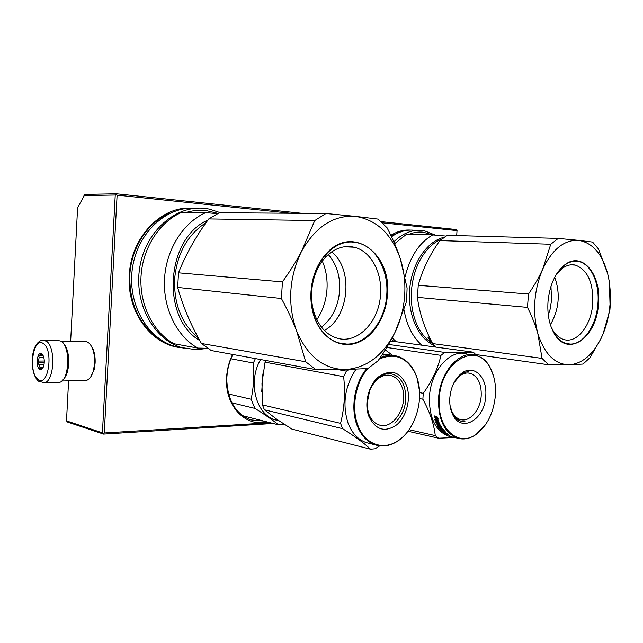 <?xml version="1.0" encoding="UTF-8"?>
<svg xmlns="http://www.w3.org/2000/svg" width="643" height="643" viewBox="0 0 643 643"><rect width="100%" height="100%" fill="white"/><g stroke="black" fill="none" stroke-linecap="round" stroke-linejoin="round"><path stroke-width="0.96" d="M103.531 434.089L67.595 422.081L66.502 420.892L102.414 432.843L103.531 434.089L273.203 423.488M302.178 213.323L116.512 193.784L84.94 194.379L77.602 207.689L70.634 341.586M68.592 380.825L66.502 420.892M456.699 235.579L457.052 230.114L456.361 229.551L381.066 221.626M83.968 195.552L115.242 195.006L102.414 432.843M115.242 195.006L116.512 193.784M290.74 213.243L117.114 195.118L116.214 194.387M457.052 230.604L382.344 222.799M117.114 195.118L104.262 432.988L103.306 433.575M104.262 432.988L270.261 422.74M232.581 354.422C229.117 361.511 227.132 369.058 226.609 377.047L226.505 380.519C226.014 407.437 246.558 427.386 267.102 421.929M191.027 208.131C160.806 206.339 130.73 237.717 129.307 275.405C126.671 312.731 152.528 346.175 182.266 347.734M410.411 230.065C403.74 229.631 397.213 231.384 390.84 235.33M263.718 421.069L250.722 419.895C235.716 413.891 227.743 400.677 226.802 380.254L226.899 376.87C227.413 368.945 229.414 361.479 232.895 354.478M170.282 213.082C148.252 221.57 131.084 247.402 129.798 275.397C129.396 303.753 139.177 324.836 159.142 338.636M400.766 231.866L391.089 235.868M90.687 345.106L92.761 348.458C94.569 352.597 95.365 357.452 95.124 363.046L94.151 369.588L90.808 376.774M61.728 341.57L86.13 341.554C88.437 342.076 90.406 344.077 92.037 347.558C93.991 351.994 94.834 357.211 94.577 363.207L93.532 370.239C91.965 375.938 89.642 379.322 86.556 380.375L84.177 380.439M62.853 342.727C66.976 346.77 68.93 353.714 68.721 363.552C68.174 371.276 66.253 376.702 62.966 379.812M44.544 340.219L56.905 340.243L61.262 341.2C70.834 347.019 69.372 380.552 59.494 382.368L57.018 382.432M37.857 379.161C27.721 371.767 33.42 335.292 43.507 343.724C54.068 350.773 47.912 388.613 37.857 379.161M41.883 353.907L43.065 355.434C44.455 358.609 44.664 362.13 43.692 366.004C42.591 369.186 41.184 370.215 39.464 369.098C35.068 365.971 37.559 350.17 41.883 353.907M42.84 367.989L39.786 368.809L39.938 367.298L38.829 364.388L37.551 362.909L38.556 361.069L39.127 357.468L38.701 355.635L42.116 354.197L42.663 354.759M41.369 368.447L42.044 368.439M39.938 367.298L43.226 367.249M38.829 364.388L44.078 364.316M38.556 361.069L44.295 361.004M39.127 357.468L43.804 357.428M40.276 355.266L42.96 355.249M41.972 354.55L42.51 354.55M37.551 362.909L44.254 362.829M38.701 355.635L43.145 355.603M395.196 331.933L406.054 303.006L406.826 295.531L407.091 288.032L400.235 258.502C404.045 270.237 405.524 282.599 404.664 295.579C403.724 308.56 400.573 320.672 395.196 331.933L395.14 332.053C390.614 341.385 384.924 350.941 378.076 360.739L367.925 368.527L345.444 369.572L315.866 369.604L211.242 350.531L201.428 343.466C190.746 324.795 182.829 306.116 177.669 287.429L281.401 298.505L282.438 281.891C290.017 271.298 296.423 261.042 301.647 251.124C288.98 277.358 287.284 303.946 296.576 330.896C292.653 320.664 287.59 309.87 281.401 298.505M301.647 251.124L314.757 220.533L325.969 213.5L355.587 216.386C376.661 219.882 391.523 233.875 400.195 258.373L400.235 258.502M177.669 287.429L178.513 272.817C185.795 254.395 195.866 236.431 208.75 218.917L314.757 220.533M178.513 272.817L282.438 281.891M296.576 330.896L296.632 331.024C307.547 356.375 323.783 369.227 345.339 369.572M201.428 343.466L305.698 361.768L296.632 331.024M345.444 369.572C366.671 367.949 383.236 355.442 395.14 332.053M301.72 250.995C315.882 226.449 333.805 214.907 355.483 216.369M311.011 291.601C310.473 300.594 311.566 309.066 314.29 317.015C321.564 338.009 339.89 348.723 356.463 343.049C373.077 337.471 385.945 317.031 387.432 294.848C391.917 253.728 352.412 224.102 326.411 253.495C317.377 263.501 312.249 276.201 311.011 291.601M208.75 218.917L219.408 212.72L325.969 213.5M305.698 361.768L315.866 369.604M355.587 216.386L377.996 219.078L387.102 227.807C392.6 238.449 396.964 248.64 400.195 258.373M325.454 257.272C317.353 266.266 312.755 277.655 311.646 291.448C311.164 299.509 312.144 307.105 314.588 314.242C319.29 326.901 326.724 334.85 336.908 338.097C357.299 344.664 379.257 321.765 380.535 294.39C382.296 272.359 370.722 250.947 354.124 247.209C343.812 244.959 334.256 248.311 325.454 257.272L326.411 253.495M198.398 337.993C181.905 324.257 173.964 304.75 174.583 279.472C176.929 253.672 187.451 234.703 206.13 222.566M321.508 327.199C332.214 318.631 338.258 306.446 339.641 290.652C340.348 276.104 336.562 264.056 328.292 254.524M316.846 319.7C322.794 310.786 326.178 300.635 326.998 289.246C327.52 280.742 326.467 272.648 323.831 264.948L322.312 261.05M207.946 220.019C165.79 238.103 160.646 318.004 199.812 340.573M207.585 348.273L197.795 348.08C176.841 336.418 162.848 308.27 164.528 278.829C166.175 249.38 183.351 222.398 205.736 212.624L217.438 213.645M205.736 212.624L181.487 212.447C159.44 221.915 142.577 248.037 141.018 276.546C139.427 305.055 153.259 332.351 173.956 343.732L197.795 348.08M186.181 212.479C192.651 210.486 199.129 209.811 205.631 210.454L218.001 213.372M196.67 347.871L181.222 345.058M220.493 212.729L209.216 209.071L204.587 208.372C175.716 205.045 145.559 231.191 139.78 267.247C133.688 303.247 153.653 339.592 181.889 347.622L196.316 349.712L207.705 348.345M195.978 208.26C167.333 205.672 137.94 231.874 132.562 267.367C126.88 302.805 146.733 338.339 174.639 346.28L183.464 348.064M346.746 344.077L338.748 342.912C321.862 338.371 309.259 315.777 311.075 291.584C312.434 263.244 333.371 239.662 353.497 242.146L357.693 242.829C375.994 246.928 388.702 270.542 386.756 294.799C385.35 321.066 366.944 344.479 346.746 344.077M331.667 251.879C353.843 269.248 349.27 317.538 324.337 330.406M602.941 334.223L600.948 338.692L589.985 357.709L583.048 364.051L569.119 364.814C581.923 363.85 592.541 355.097 600.964 338.572L602.981 334.127L609.869 310.352L610.85 298.071L609.419 282.092L607.748 274.022L609.427 282.092M602.981 334.127C606.807 324.892 609.154 314.957 610.03 304.316L609.379 282.341M528.482 294.012C534.357 285.476 539.091 277.189 542.7 269.152C533.939 290.347 532.308 311.775 537.813 333.436C535.458 325.205 532.01 316.517 527.477 307.386L528.482 294.012L418.247 285.323C422.355 270.02 429.564 255.102 439.876 240.578L550.762 244.252L558.253 238.392L578.78 240.361C592.685 242.829 602.338 254.009 607.723 273.918L607.748 274.022M542.7 269.152L550.762 244.252M537.813 333.436L542.057 358.392L432.61 343.571C424.452 328.091 419.389 312.691 417.403 297.363L418.247 285.323M417.403 297.363L527.477 307.386M537.845 333.548C544.428 354.004 554.829 364.428 569.047 364.814L548.567 364.766L476.037 354.59M542.748 269.047C552.433 249.114 564.417 239.542 578.708 240.353M548.005 301.68C547.217 314.298 549.291 324.916 554.242 333.532C568.066 358.28 596.857 337.39 598.48 303.826C601.551 274.465 582.108 250.722 564.57 264.988C555.23 272.753 549.709 284.978 548.005 301.68M439.876 240.578L447.311 235.314L558.253 238.392M432.61 343.571L436.147 347.043M542.057 358.392L548.567 364.766M578.78 240.361L592.613 242.073L598.537 249.05L607.723 273.918M551.099 326.869L552.803 330.116C555.922 335.228 559.707 338.387 564.144 339.6C577.229 343.499 591.391 325.077 592.758 303.448C593.417 282.59 587.622 269.803 575.348 265.093C570.88 264.128 566.459 265.278 562.078 268.541L564.57 264.988M555.833 275.236L562.078 268.541M432.546 343.45C425.73 339.303 420.345 332.608 416.399 323.365C412.364 313.511 410.724 302.604 411.472 290.644C412.927 273.588 418.384 259.692 427.852 248.962C432.072 244.388 436.645 241.125 441.564 239.164M431.501 341.409L430.673 341.296L431.678 341.746M429.886 338.114L427.933 337.856L430.577 339.544M430.665 339.721L428.037 337.961L430.513 340.372L428.969 338.347M430.513 340.372L429.034 339.825L431.357 341.111M548.318 315.142L550.159 309.106L551.581 300.048L550.955 286.36M429.548 338.523L430.046 338.451M430.593 340.211L431.019 340.444M411.464 290.636L411.367 300.096M444.12 237.275C427.032 241.069 411.858 263.365 409.695 289.101C407.421 314.821 418.521 339.142 434.628 345.653M405.122 276.667C410.105 256.597 419.292 242.676 432.699 234.912L445.993 236.077M404.021 309.83C406.738 325.31 412.645 337.045 421.736 345.05M432.699 234.912L406.577 234.189L394.617 243.705M392.19 337.864L395.967 341.481M409.061 234.253C413.738 232.396 418.416 231.697 423.102 232.155L432.827 234.92M435.359 235.137L424.348 230.733L421.977 230.395C411.962 229.503 402.574 233.321 393.813 241.84M391.434 339.271L393.508 341.136M413.996 230.21C406.272 229.471 398.781 231.657 391.507 236.753M556.605 273.982C562.569 265.077 569.296 260.833 576.787 261.259L578.813 261.572C591.23 264.072 599.734 283.515 597.918 303.793C596.479 325.27 583.707 344.423 570.357 344.069L566.491 343.571C560.206 341.779 555.255 336.667 551.622 328.227M554.732 277.221C560.543 293.698 559.097 309.532 550.376 324.739M231.93 402.831L254.909 408.401C264.635 414.413 272.479 419.887 278.459 424.83L284.793 424.645M228.57 394.014L251.132 399.255L254.909 408.401M262.907 373.872L261.733 391.627M260.568 359.525C247.531 381.757 255.81 414.478 275.196 419.855L278.684 420.723M255.384 358.577L253.366 363.006C254.331 375.472 253.591 387.552 251.132 399.255M242.62 415.691L278.459 424.83M230.95 358.786L253.366 363.006M264.418 409.8L342.566 428.664C354.928 436.388 364.251 443.236 370.529 449.216L291.898 429.098L276.538 419.123L264.418 409.8L262.408 404.905L340.557 423.359C344.383 408.418 345.412 392.857 343.643 376.669L346.384 371.115L338.314 369.677M265.864 360.49L265.069 362.17L261.966 383.188L262.408 404.905M368.769 413.883L368.648 413.545C365.16 400.115 368.029 388.71 377.272 379.33C381.886 375.56 386.58 374.339 391.362 375.657C396.297 377.272 399.866 381.106 402.068 387.158C409.012 404.76 393.604 430.529 379.016 424.902C374.387 423.295 370.979 419.622 368.769 413.883M367.04 403.884L369.797 389.891M368.841 416.278C375.536 429.95 384.795 432.827 396.61 424.919C406.569 416.744 411.199 398.66 406.689 385.832C400.3 371.606 390.912 368.616 378.534 376.87C368.696 384.844 364.01 403.282 368.696 415.892L368.841 416.278M379.233 359.067C395.26 352.364 407.429 357.516 415.74 374.515L416.921 377.602C424.3 398.13 416.134 427.748 399.592 439.611C384.618 451.322 364.927 445.197 357.805 425.16C351.078 407.879 355.531 382.706 367.772 368.535M370.529 449.216L375.022 448.814L379.724 445.88M349.229 369.476L346.384 371.115M265.069 362.17L343.643 376.669M340.557 423.359L342.566 428.664M369.733 443.493L366.156 442.601C358.071 439.724 352.051 433.286 348.096 423.279C342.14 404.375 344.769 386.363 355.989 369.235M382.657 353.955L386.379 354.381M392.728 355.394L385.237 349.913M366.687 368.616C354.614 383.035 350.331 408.112 357.05 425.369C361.004 435.464 367.024 441.958 375.126 444.843C383.332 447.383 391.41 445.768 399.351 439.989C405.146 435.592 409.864 429.62 413.513 422.065M419.533 391.081L416.881 377.256L415.683 374.138C411.568 364.734 405.452 358.762 397.334 356.222C391.716 354.655 385.961 355.193 380.069 357.846M392.777 355.41L386.74 354.454L384.667 354.365L387.576 354.815L383.831 354.735M383.831 354.623L382.304 354.502M384.136 354.928L382.915 354.992L384.136 355.065M383.501 354.631L384.868 354.639M384.876 354.502L387.207 354.518M387.207 354.494L390.084 354.928M385.318 354.759L386.274 354.711L384.498 354.655L385.318 354.92M383.509 354.502L382.416 354.341M383.758 355.04L383.035 354.984L383.758 355.097M378.582 377.594C383.284 374.049 388.034 372.94 392.833 374.266C398.089 375.986 401.891 380.077 404.238 386.531C407.959 400.943 404.809 413.136 394.794 423.118M419.614 392.632L423.279 393.315L422.861 399.223C429.902 412.131 434.033 424.259 435.271 435.616L438.542 438.221L454.617 437.513M454.014 382.609L459.713 375.93C463.281 373.261 466.866 372.41 470.459 373.366C477.982 376.404 481.559 383.847 481.213 395.702C480.442 410.121 469.478 422.724 460.139 419.445C456.57 418.288 453.789 415.531 451.78 411.182L450.02 405.371M485.722 396.032C487.627 377.119 473.521 363.496 461.328 373.503C454.722 379 450.888 387.102 449.827 397.8C449.441 403.748 450.261 409.052 452.294 413.698C460.468 433.8 484.83 420.12 485.722 396.032M490.73 368.905C494.507 376.565 496.058 385.446 495.383 395.558C493.631 412.862 487.241 425.754 476.206 434.242C458.282 447.962 436.557 428.142 439.306 398.314C441.058 359.935 478.32 340.485 490.73 368.905L490.617 368.511C486.968 361.47 482.049 357.042 475.852 355.217C459.745 349.88 439.957 371.967 438.566 398.258C438.076 419.365 444.313 432.651 457.294 438.116C463.531 439.973 469.744 438.799 475.924 434.604L485.336 424.951M390.518 340.943L473.361 352.187C466.906 352.661 457.334 352.734 444.651 352.404L440.969 355.362C437.996 368.343 432.096 380.994 423.279 393.315M476.664 355.458L473.361 352.187M388.549 344.415L444.651 352.404M386.748 347.453L440.969 355.362M440.407 429.878L440.873 429.982M407.983 431.252L438.542 438.221M437.28 425.465L438.904 425.811M451.466 436.814L448.227 436.083C435.255 430.649 429.002 417.468 429.468 396.546C430.834 370.489 450.59 348.619 466.697 353.923M409.101 429.701L435.271 435.616M419.549 398.588L422.861 399.223M493.711 376.71L490.617 368.511M438.148 421.969L436.927 421.712L435.761 420.361M435.93 420.482L434.459 416.125L435.85 417.186L437.385 421.47L439.016 422.547L436.621 422.033L434.467 419.477L436.243 420.176L434.981 416.527M445.165 434.097L444.594 433.704L446.065 433.985L444.2 432.948L447.086 433.591L448.645 434.764L445.261 433.856M444.096 433.181L441.355 430.866L444.225 431.421L443.959 430.513M442.561 431.429L442.046 430.947M443.927 430.464L443.284 430.328M443.742 430.898L440.728 430.239L440.945 429.854M442.087 429.637L440.246 429.411L440.375 428.961M440.728 430.239L440.254 429.701L443.268 430.36L443.501 429.958M443.14 429.5L441.564 428.093L441.259 428.56L441.982 429.797M443.268 430.36L441.958 428.712L442.215 428.31M441.878 428.64L441.516 428.166M441.813 429.291L440.495 429.002M440.246 429.411L438.389 426.494M437.955 426.63L439.764 429.114M439.153 425.489L439.402 426.719L439.153 425.489L437.425 424.967M438.872 425.859L437.248 425.505L437.529 425.144M437.248 425.505L436.862 424.838L440.166 425.136L439.065 423.223L438.172 423.432L439.024 425.063L438.325 424.919L437.779 422.949L436.018 422.322M439.876 425.489L439.233 423.367M438.695 423.544L438.478 423.102M439.442 427.177L441.669 427.434L438.936 422.941L435.512 422.218L435.858 422.941L437.473 423.287L438.325 424.919M441.251 428.696L440.109 428.825L438.936 427.073M441.291 428.624L440.688 427.828M440.222 427.941L441.034 429.034M440.334 427.748L442.32 428.399L446.105 432.739M445.953 433.069L445.02 431.678M444.458 432.2L444.996 432.691L444.048 431.807L444.281 431.373L444.884 431.943M444.096 431.71L443.67 431.3M444.297 432.53L443.549 431.276M443.357 431.646L442.545 431.469L442.738 431.099L442.513 431.525L444.176 432.94M444.361 432.546L444.908 432.61M439.563 426.012L440.68 426.992L440.616 425.899L439.563 426.012L440.15 426.132L439.852 425.642M440.728 426.912L440.616 425.899M447.52 434.314L446.121 433.631L447.641 434.033M444.852 431.493L444.281 431.373M441.709 427.603L440.447 427.394M441.508 427.185L439.161 426.767M444.369 430.979L443.774 430.842M445.462 433.398L444.787 433.245M449.61 435.56L448.589 435.102L449.634 435.488M441.958 428.712L441.299 428.487M439.402 426.719L438.068 426.43M438.928 423.705L438.172 423.432M444.835 432.04L444.048 431.807M437.361 418.175L438.944 422.379L437.481 421.414L435.954 417.122L434.411 415.933L436.83 416.431L438.823 419.244L437.361 418.175L437.69 417.902L437.907 418.577M437.481 421.414L436.284 416.865L435.303 416.117M438.639 421.655L437.795 421.101M448.943 435.295L449.682 435.488L449.007 435.134M464.977 421.615L460.902 421.149C455.284 419.14 451.675 414.012 450.076 405.757M454.183 382.288C458.186 375.544 462.992 372 468.602 371.662M246.816 416.76L244.525 416.977M38.395 381.018C29.401 373.462 29.827 343.258 42.116 340.211L46.417 341.176C55.861 347.051 54.398 380.921 44.648 382.754L42.719 382.915M447.544 434.628L447.729 434.162M445.977 433.896L446.178 433.438M92.761 348.458L92.037 347.558M86.556 380.375L61.849 380.994M94.151 369.588L93.532 370.239M38.668 381.251L44.648 382.754L59.494 382.368M42.526 354.574L41.281 354.582M314.588 314.242L314.29 317.015M344.158 246.783L354.124 247.209M174.639 346.28L181.889 347.622M552.803 330.116L554.242 333.532M570.622 264.86L575.348 265.093M278.966 420.795L275.196 419.855M391.362 375.657L388.452 375.142M368.648 413.545L368.696 415.892M377.272 379.33L378.534 376.87M366.156 442.601L375.126 444.843M470.459 373.366L468.04 372.988M459.713 375.93L461.328 373.503M451.78 411.182L452.294 413.698M448.227 436.083L457.294 438.116"/></g></svg>
